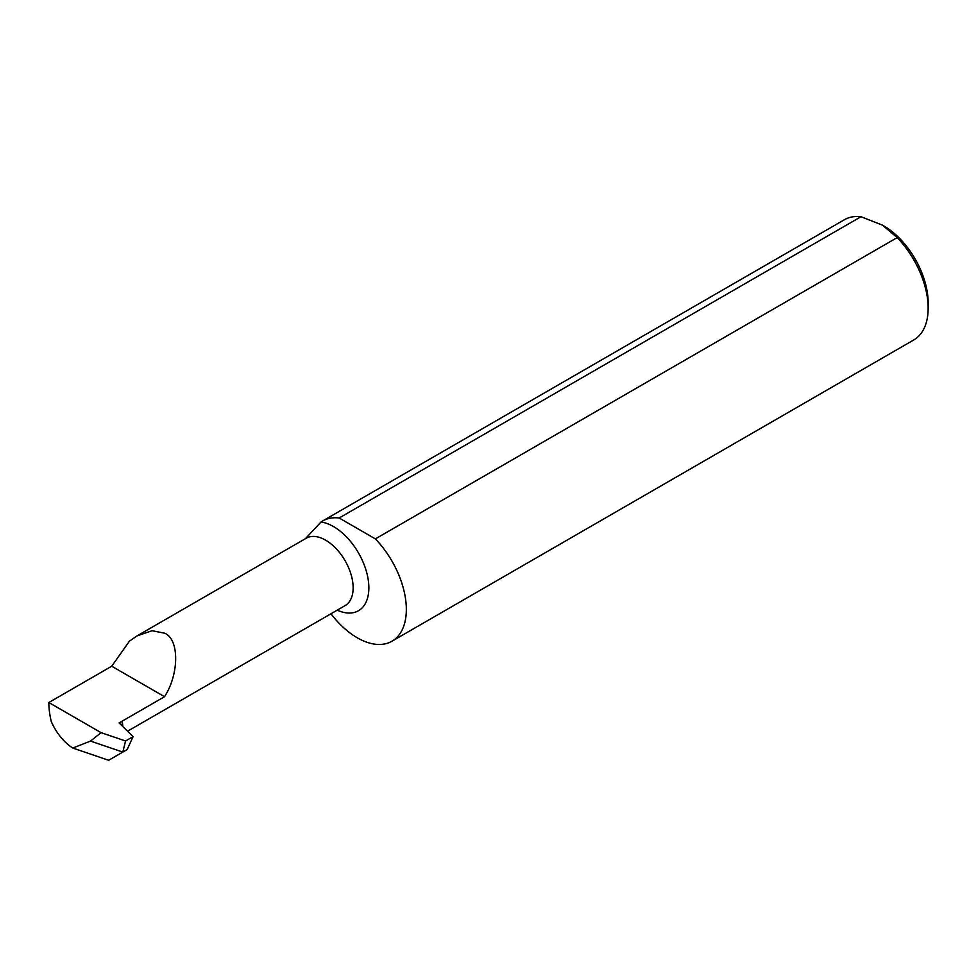 <?xml version="1.0" encoding="UTF-8"?>
<svg xmlns="http://www.w3.org/2000/svg" width="977" height="977" viewBox="0 0 977 977"><rect width="100%" height="100%" fill="white"/><g stroke="black" fill="none" stroke-linecap="round" stroke-linejoin="round"><path stroke-width="1.47" d="M305.337 538.779L321.03 521.987A50.01 28.87 60 0 1 333.499 526.554A50.01 28.87 60 0 1 368.805 585.626A50.01 28.87 60 0 1 337.224 610.161M882.536 225.174L883.794 225.907A62.723 36.21 60 0 1 928.15 302.723L928.15 308.17A69.391 40.069 -120 0 0 897.179 237.619L882.536 225.174L860.981 216.723A69.391 40.069 -120 0 0 844.384 219.74L322.557 521.01A69.391 40.069 -120 0 0 321.03 521.987M330.959 613.776A69.391 40.069 -120 0 0 391.96 641.217L913.776 339.947A69.391 40.069 -120 0 0 928.15 308.17M164.527 696.699C179.365 673.837 179.365 638.909 164.527 633.181L152.046 630.715L137.024 635.905L129.465 641.132L111.72 666.216L164.527 696.699L119.109 722.931L133.092 736.634L127.157 749.579L122.833 752.082L90.531 741.091L72.774 748.04A38.897 22.459 -120 0 1 51.292 721.588A69.391 40.069 -120 0 1 48.85 702.512L101.071 732.665L90.531 741.091M122.858 726.595L122.259 721.111L122.259 726.009M101.071 732.665L125.557 740.981L122.833 752.082L108.642 760.277L72.774 748.04M48.85 702.512L111.72 666.216M897.179 237.619L375.351 538.889L339.166 517.993A69.391 40.069 -120 0 0 322.557 521.01M339.166 517.993L860.981 216.723M391.96 641.217A69.391 40.069 -120 0 0 375.351 538.889M125.557 740.981L133.092 736.634M127.56 731.199L345.089 605.618A38.897 22.459 -120 0 0 351.048 574.452A38.897 22.459 -120 0 0 325.634 540.171A38.897 22.459 -120 0 0 306.192 538.242L137.024 635.905"/></g></svg>
